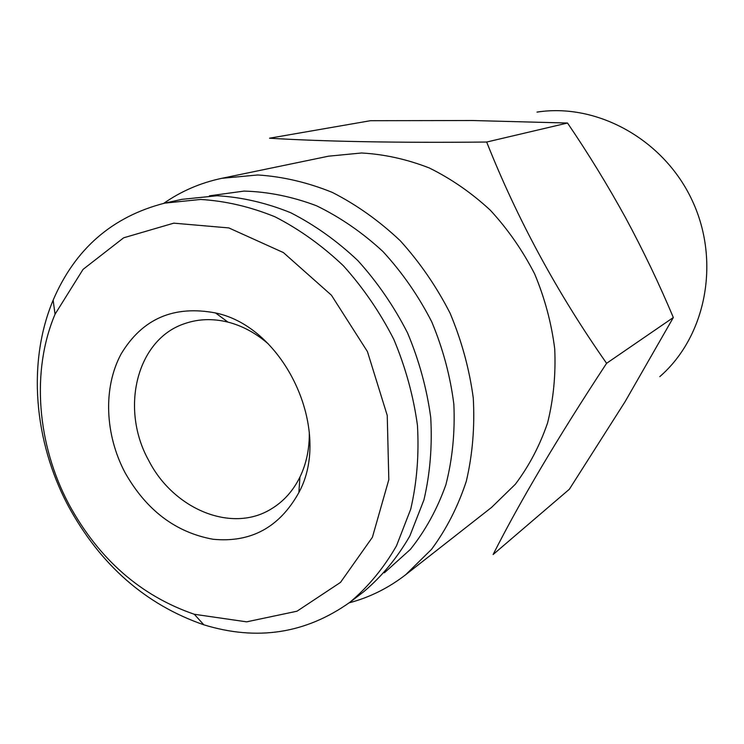 <?xml version="1.0" encoding="UTF-8"?>
<svg xmlns="http://www.w3.org/2000/svg" width="744" height="744" viewBox="0 0 744 744"><rect width="100%" height="100%" fill="white"/><g stroke="black" fill="none" stroke-linecap="round" stroke-linejoin="round"><path stroke-width="1.12" d="M68.969 504.395C37.088 444.512 30.988 371.144 55.047 314.238L83.04 269.402L123.662 237.801L173.761 223.163L228.845 227.924L283.39 252.569L331.433 295.21L367.434 351.587L387.243 415.468L388.814 479.685L372.418 537.252L340.501 582.394L296.986 611.215L246.627 621.845L194.305 614.274C140.597 595.795 98.812 559.172 68.969 504.395M124.992 472.552C104.858 434.44 102.998 387.615 121.086 354.032C142.225 318.757 173.696 305.059 215.509 312.945C284.682 327.109 332.708 430.581 298.874 492.556C279.549 527.31 250.988 542.878 213.184 539.279C175.724 532.509 146.326 510.272 124.992 472.552M164.824 203.112L181.806 199.364L217.155 195.737C241.661 197.151 266.157 202.805 290.634 212.7C314.666 224.958 337.116 240.963 357.966 260.707C377.478 282.32 394.013 306.398 407.563 332.949C419.095 360.449 426.824 388.619 430.729 417.468C432.348 446.14 430.088 473.612 423.941 499.884L409.814 536.043C397.231 557.823 381.914 576.349 363.872 591.61L350.052 602.166C305.886 633.618 257.145 641.17 203.828 624.811C145.61 604.649 100.412 565.003 68.225 505.883C33.824 441.229 27.165 362.012 53.14 300.167C75.07 248.887 112.288 216.532 164.824 203.112L200.582 199.457C225.395 200.936 250.207 206.711 275.029 216.811C299.404 229.31 322.18 245.632 343.365 265.757C363.184 287.77 379.998 312.303 393.799 339.348C405.545 367.341 413.432 396.013 417.449 425.363C419.142 454.538 416.9 482.465 410.725 509.156L396.478 545.854C383.764 567.951 368.289 586.728 350.052 602.166M472.71 120.528L370.475 120.705L269.533 138.207C325.816 141.62 398.189 142.895 486.669 142.039L567.523 123.03L472.71 120.528M486.669 142.039C517.387 219.387 557.368 293.145 606.593 363.305C557.833 437.546 520.019 501.279 493.123 554.522L569.346 489.264L625.081 401.686L673.339 317.511C659.128 283.724 643.207 250.477 625.574 217.75C607.653 185.163 588.309 153.59 567.523 123.03M606.593 363.305L673.339 317.511M209.408 195.839L244.041 191.087C268.138 191.738 292.262 196.621 316.433 205.735C340.175 217.239 362.347 232.5 382.946 251.537C402.188 272.444 418.444 295.852 431.706 321.752C442.931 348.592 450.315 376.12 453.859 404.317C455.096 432.329 452.445 459.113 445.907 484.67C437.267 509.017 425.419 530.602 410.363 549.416L384.378 572.796M163.764 203.345C181.145 191.18 200.48 182.838 221.758 178.328L328.532 156.184L361.565 152.985C384.295 154.25 406.866 159.235 429.269 167.958C451.19 178.765 471.547 192.863 490.352 210.245C507.882 229.273 522.651 250.514 534.657 273.959C544.813 298.27 551.499 323.259 554.726 348.927C555.87 374.511 553.49 399.165 547.593 422.88C539.791 445.619 529.04 466.079 515.332 484.26L491.561 507.417L405.731 574.684C388.545 588.02 369.694 597.404 349.187 602.826M221.758 178.328L257.796 174.97C282.701 176.57 307.542 182.382 332.308 192.398C356.59 204.786 379.235 220.894 400.235 240.731C419.867 262.418 436.486 286.579 450.092 313.215C461.652 340.798 469.38 369.089 473.277 398.077C474.867 426.926 472.552 454.621 466.33 481.163C458.006 506.543 446.409 529.263 431.548 549.323L405.731 574.684M309.299 432.134C309.551 448.651 306.426 463.642 299.925 477.109C293.006 491.059 283.38 501.707 271.058 509.063C231.477 533.513 173.343 509.026 148.698 460.452C119.775 408.698 136.654 339.115 184.94 323.538C198.518 318.869 212.868 318.395 227.98 322.115C242.46 325.844 255.927 333.135 268.379 343.988M537.001 112.112C597.079 102.7 664.057 139.509 692.339 200.778C720.88 261.916 705.758 336.837 659.789 376.641M227.98 322.115L215.509 312.945M299.925 477.109L298.874 492.556M194.305 614.274L203.828 624.811M55.047 314.238L53.14 300.167"/></g></svg>
